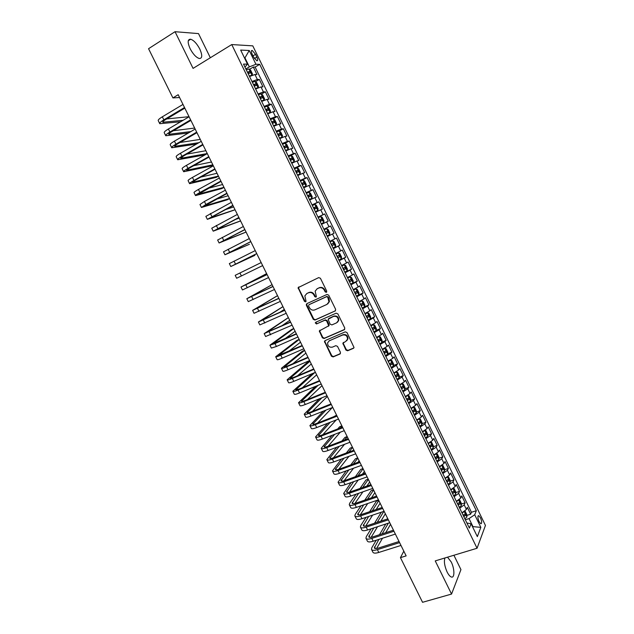 <?xml version="1.0" encoding="UTF-8"?>
<svg xmlns="http://www.w3.org/2000/svg" width="634" height="634" viewBox="0 0 634 634"><rect width="100%" height="100%" fill="white"/><g stroke="black" fill="none" stroke-linecap="round" stroke-linejoin="round"><path stroke-width="0.95" d="M326.344 292.345L326.724 291.133L320.432 278.286L318.712 277.597L298.091 287.662L304.431 301.356L305.612 301.839L306.048 301.324L304.851 295.88L306.824 293.55L308.481 292.781C310.747 292.02 312.562 292.757 313.925 294.984L314.733 296.633L315.922 297.116L316.366 296.585L315.153 291.196L317.166 288.771L318.847 287.994C321.137 287.226 322.968 287.955 324.331 290.198L325.147 291.862L326.344 292.345M444.933 557.968C443.816 561.447 444.537 566.114 447.105 571.987C448.547 574.848 449.974 576.52 451.384 577.011C454.824 578.303 454.657 568.666 451.218 561.962L447.525 557.183M199.813 49.095C196.936 43.667 193.901 40.378 190.707 39.229C187.561 39.157 187.363 42.296 190.105 48.644C193.013 54.096 196.041 57.377 199.195 58.494C202.349 58.534 202.555 55.404 199.813 49.095M480.509 517.851L478.741 515.664C477.513 515.973 477.624 517.946 479.066 521.592L480.826 523.779C482.054 523.462 481.943 521.481 480.509 517.851M345.918 350.063L347.63 350.776L353.352 348.359L354.026 347.503L346.996 332.557L345.268 331.851L325.083 340.601L324.45 341.377L331.423 356.213L333.112 356.918L339.927 354.041L340.466 352.377L337.518 346.386L335.814 345.673L332.438 347.123C329.276 347.591 327.659 346.18 327.604 342.875L329.323 340.775L342.614 335.029C345.752 334.522 347.392 335.909 347.527 339.19L345.744 341.425L342.851 343.2L345.918 350.063L346.338 349.683L348.05 350.396L353.859 347.931M210.329 57.749L198.505 33.602L175.032 31.7L193.069 68.385L231.751 44.562L477.053 548.251L435.241 560.9L451.551 594.066L422.553 602.3L400.45 557.643L406.148 555.883L178.186 94.712L172.908 97.913L179.581 97.525M175.032 31.7L148.554 48.707L172.908 97.913M335.109 311.08L335.648 309.376L328.689 295.151L326.97 294.461L306.896 303.623L306.38 305.319L313.291 319.37L314.987 320.067L335.513 310.771M315.795 322.238L336.139 313.188L337.859 313.885L344.793 328.063L344.246 329.751L324.061 338.524L322.373 337.819L319.322 330.924L328.721 325.797L326.645 320.907L324.941 320.21L316.493 323.958L315.241 322.817M466.886 515.402L470.642 514.206L467.321 507.359L466.434 509.451L464.199 504.862L459.713 508.222M461.322 504.03L465.102 502.794L461.766 495.939L460.855 497.975L458.62 493.371L454.102 496.699M455.743 492.626L459.539 491.358L456.203 484.487L455.26 486.468L453.017 481.864L448.484 485.153M450.148 481.198L453.976 479.898L450.623 473.012L449.657 474.945L447.406 470.325L442.849 473.574M444.545 469.746L448.389 468.415L445.036 461.512L444.038 463.391L441.787 458.762L437.198 461.98M438.926 458.263L442.794 456.908L439.433 449.989L438.411 451.812L436.152 447.168L431.54 450.354M433.299 446.764L437.191 445.369L433.814 438.435L432.768 440.202L430.502 435.55L425.866 438.696M427.649 435.233L431.572 433.807L428.188 426.856L427.11 428.568L424.843 423.908L420.184 427.023M421.99 423.686L425.937 422.22L422.553 415.254L421.444 416.91L419.169 412.243L414.485 415.318M416.316 412.108L420.294 410.602L416.903 403.62L415.761 405.229L413.487 400.545L408.771 403.589M410.634 400.506L414.636 398.96L411.236 391.963L410.063 393.516L407.789 388.824L403.05 391.828M404.936 388.88L408.962 387.295L405.554 380.281L404.357 381.779L402.075 377.079L397.312 380.043M399.214 377.23L403.279 375.605L399.864 368.576L398.643 370.018L396.353 365.303L391.566 368.235M393.484 365.549L397.589 363.884L394.166 356.839L392.906 358.226L390.615 353.503L385.805 356.395M387.739 353.851L391.875 352.139L388.444 345.078L387.16 346.41L384.862 341.678L380.028 344.531M381.985 342.122L386.154 340.371L382.714 333.294L381.406 334.57L379.1 329.823L374.234 332.636M376.208 330.369L380.424 328.571L376.976 321.478L375.629 322.698L373.323 317.943L368.433 320.717M368.092 320.019L374.67 316.746L371.223 309.638L369.852 310.803L367.53 306.032L362.616 308.774M364.407 306.88L368.917 304.891L365.453 297.766L364.051 298.876L361.729 294.097L356.791 296.799M357.838 295.396L363.139 293.011L359.668 285.871L358.242 286.925L355.912 282.138L350.951 284.793M353.003 282.78L350.111 276.852L351.466 277.478L353.217 281.068L352.995 282.827L350.626 284.135L357.354 281.108L353.875 273.951L352.417 274.942L350.079 270.147L345.094 272.771M344.856 272.279L351.553 269.173L348.066 262L346.576 262.936L344.238 258.125L339.222 260.709M339.055 260.368L345.744 257.214L342.249 250.026L340.727 250.906L338.382 246.079L333.341 248.631M333.238 248.425L339.911 245.223L336.416 238.019L334.863 238.844L332.509 234.009L327.445 236.514M327.413 236.45L334.078 233.209L330.568 225.989L323.911 229.254M323.903 229.239L328.983 226.75L326.629 221.908L328.222 221.171L324.703 213.927L318.062 217.248M317.983 217.082L323.094 214.633L320.733 209.783L322.357 209.101L318.831 201.842L312.197 205.202M312.047 204.893L317.19 202.492L314.821 197.626L316.477 197L312.942 189.732L306.325 193.132M306.103 192.681L311.27 190.319L308.901 185.445L310.581 184.874L307.038 177.591L300.437 181.039M300.144 180.444L305.334 178.114L302.957 173.233L304.677 172.725L301.126 165.419L295.515 168.398M294.176 168.176L299.391 165.886L297.005 160.988L298.757 160.545L295.198 153.222L290.641 155.679M288.185 155.877L293.431 153.634L291.046 148.721L292.821 148.332L289.255 140.994L285.102 143.268M282.185 143.553L287.456 141.35L285.062 136.421L286.877 136.096L283.303 128.742L279.206 131.016M276.17 131.198L281.472 129.035L279.071 124.098L280.917 123.836L277.335 116.466L273.294 118.74M270.147 118.812L275.473 116.688L273.064 111.742L274.942 111.544L271.352 104.15L267.358 106.433M264.101 106.401L269.458 104.317L267.049 99.364L268.951 99.221L265.353 91.811L261.414 94.094M258.046 93.959L263.427 91.922L261.01 86.953L262.952 86.866L259.346 79.448L257.38 79.488L251.975 81.485M255.447 81.738L259.346 79.448M252.166 54.183L253.505 56.933L256.802 60.801C257.951 60.872 257.967 59.62 256.857 57.044L255.534 54.326L252.213 50.435C251.072 50.363 251.056 51.616 252.166 54.183M231.751 44.562L252.792 45.854L485.446 525.443L477.053 548.251M470.642 514.206L471.434 512.28L476.332 510.711L259.702 64.335L255.938 64.28L249.344 66.887L245.873 68.955M476.332 510.711L474.707 514.745L480.834 527.361L477.339 536.633L471.086 523.779L469.374 528.067L243.504 64.089L247.506 64.145L240.666 50.078L249.249 50.506L255.938 64.28M471.434 512.28L255.13 67.069L253.315 67.053L256.936 74.495L254.963 74.511L249.542 76.492M263.427 91.922L265.353 91.811M269.458 104.317L271.352 104.15M275.473 116.688L277.335 116.466M281.472 129.035L283.303 128.742M287.456 141.35L289.255 140.994M293.431 153.634L295.198 153.222M299.391 165.886L301.126 165.419M305.334 178.114L307.038 177.591M311.27 190.319L312.942 189.732M317.19 202.492L318.831 201.842M323.094 214.633L324.703 213.927M328.983 226.75L330.568 225.989M334.078 233.209L332.509 234.009M339.911 245.223L338.382 246.079M345.744 257.214L344.238 258.125M351.553 269.173L350.079 270.147M357.354 281.108L355.912 282.138M363.139 293.011L361.729 294.097M368.917 304.891L367.53 306.032M374.67 316.746L373.323 317.943M380.424 328.571L379.1 329.823M386.154 340.371L384.862 341.678M391.875 352.139L390.615 353.503M397.589 363.884L396.353 365.303M403.279 375.605L402.075 377.079M408.962 387.295L407.789 388.824M414.636 398.96L413.487 400.545M420.294 410.602L419.169 412.243M425.937 422.22L424.843 423.908M431.572 433.807L430.502 435.55M437.191 445.369L436.152 447.168M442.794 456.908L441.787 458.762M448.389 468.415L447.406 470.325M453.976 479.898L453.017 481.864M459.539 491.358L458.62 493.371M465.102 502.794L464.199 504.862M472.544 526.775L472.964 526.64L469.049 518.588L465.332 519.769M249.344 66.887L245.073 58.098L244.558 58.082M244.676 58.336L249.249 50.506M244.954 67.061L247.506 64.145M451.551 594.066L460.942 569.625L453.912 555.257M403.81 551.16L400.45 557.643M472.75 527.187L472.964 526.64L480.834 527.361M466.901 522.995L471.086 523.779M249.471 69.344L253.315 67.053M255.13 67.069L259.702 64.335M261.01 86.953L255.621 88.974M267.049 99.364L261.683 101.424M273.064 111.742L267.73 113.851M279.071 124.098L273.761 126.245M285.062 136.421L279.784 138.608M291.046 148.721L285.791 150.947M297.005 160.988L291.783 163.255M302.957 173.233L297.758 175.539M308.901 185.445L303.726 187.791M314.821 197.626L309.677 200.011M320.733 209.783L315.613 212.208M326.629 221.908L321.533 224.373M329.807 241.364L334.863 238.844M335.695 253.465L340.727 250.906M341.575 265.535L346.576 262.936M347.432 277.581L352.417 274.942M353.289 289.603L358.242 286.925M359.121 301.594L364.051 298.876M364.946 313.553L369.852 310.803M370.755 325.488L375.629 322.698M376.556 337.399L381.406 334.57M382.334 349.279L387.16 346.41M388.111 361.134L392.906 358.226M393.865 372.958L398.643 370.018M399.61 384.759L404.357 381.779M405.34 396.535L410.063 393.516M411.062 408.28L415.761 405.229M416.768 420.001L421.444 416.91M422.458 431.699L427.11 428.568M428.14 443.364L432.768 440.202M433.807 455.006L438.411 451.812M439.457 466.624L444.038 463.391M445.1 478.21L449.657 474.945M450.734 489.773L455.26 486.468M456.345 501.312L460.855 497.975M461.948 512.819L466.434 509.451M469.049 518.588L474.707 514.745M326.661 292.084L325.591 291.553L324.782 289.897C323.419 287.662 321.589 286.925 319.306 287.693L318.847 287.994M316.952 288.882L319.306 287.693M306.626 293.645L308.948 292.48C311.215 291.719 313.03 292.448 314.385 294.675L315.193 296.324L316.239 296.855M298.876 286.877L298.669 288.367L304.906 301.039L305.929 301.578M307.007 303.575L306.848 305.002L313.751 319.029L315.439 319.726L335.529 310.763M327.754 297.195L326.558 296.712L308.932 304.74L308.568 305.929L309.424 307.656C310.771 309.875 312.578 310.612 314.844 309.875L326.898 304.431L328.967 301.895L327.754 297.195L328.206 296.886L326.558 296.712M309.186 304.574L327.001 296.403M327.738 303.9L329.411 301.578L329.062 298.63L328.61 298.947M328.206 296.886L329.062 298.63M319.964 330.156L319.877 331.479L322.817 337.462L324.513 338.16L344.714 329.379M328.515 326.241L329.046 324.56L327.089 320.566L325.385 319.869L316.493 323.958M315.692 322.476L316.952 323.609M336.575 322.849L338.334 320.669C338.247 317.325 336.614 315.914 333.436 316.437L328.103 319.306L330.171 324.212L331.883 324.917L336.575 322.849M337.454 322.262L338.762 320.328C338.683 316.984 337.05 315.573 333.872 316.097L333.436 316.437M328.769 318.498L333.872 316.097M343.454 342.408L343.39 343.676L346.338 349.683M346.75 340.72L347.939 338.818C347.812 335.544 346.172 334.158 343.034 334.673L342.614 335.029M328.832 341.044L343.034 334.673M325.068 340.601L325.004 341.892L331.851 355.825L333.547 356.53L340.426 353.621M250.969 75.795L251.975 75.192L252.467 73.94L250.652 70.208L248.948 68.963L246.293 69.803M250.414 76.056L249.479 76.357M251.975 75.192L249.328 76.056M248.171 73.679L250.279 72.91L249.63 71.404L247.442 72.181M247.601 72.498L248.996 73.069M159.681 123.527L158.262 120.674C157.882 120 159.237 118.709 162.336 116.807L182.988 104.428M180.611 121.768L159.76 123.693C159.388 123.028 160.751 121.752 163.849 119.85L184.518 107.518M184.827 108.145L165.482 119.683C163.413 120.951 162.502 121.807 162.748 122.251L183.067 120.317M166.782 118.915L189.051 116.688M255.534 88.8L258.03 87.635L258.498 86.351L256.691 82.626L255.003 81.414L252.364 82.293M258.03 87.635L255.399 88.522M254.25 86.153L256.342 85.368L255.7 83.862L253.521 84.655M253.663 84.948L255.058 85.527M261.58 101.218L264.069 100.045L264.521 98.73L262.714 95.021L261.049 93.84L258.426 94.743M264.069 100.045L261.454 100.957M260.305 98.595L262.389 97.794L261.763 96.297L259.575 97.105M259.71 97.374L261.105 97.953M267.611 113.605L270.092 112.432L270.528 111.077L268.729 107.376L267.08 106.243L264.473 107.17M270.092 112.432L267.493 113.367M266.351 111.013L268.42 110.197L267.802 108.699L265.622 109.523M265.741 109.769L267.136 110.356M273.626 125.96L276.107 124.779L276.527 123.408L274.728 119.707L273.103 118.606L270.512 119.564M276.107 124.779L273.523 125.754M272.382 123.4L274.443 122.568L273.833 121.07L271.653 121.918M271.764 122.132L273.159 122.727M165.68 135.589L164.261 132.736C163.905 132.11 165.276 130.858 168.382 128.987L189.09 116.767M188.401 133.005L165.759 135.747C165.411 135.137 166.79 133.893 169.896 132.023L190.612 119.842M190.897 120.42L171.505 131.817C169.429 133.069 168.509 133.893 168.739 134.305L190.85 131.587M173.344 130.739L194.67 128.052M171.663 147.627L170.245 144.766C169.912 144.195 171.307 142.983 174.421 141.136L195.169 129.074M196.5 144.061L171.735 147.77C171.418 147.215 172.813 146.01 175.927 144.172L196.691 132.141M196.952 132.672L177.52 143.926C175.436 145.154 174.501 145.955 174.715 146.327L198.949 142.666M180.001 142.484L200.273 139.393M177.639 159.633L176.212 156.764C175.911 156.257 177.322 155.084 180.444 153.262L201.24 141.35M205.028 154.878L177.702 159.76C177.409 159.261 178.828 158.104 181.95 156.289L202.753 144.417M202.991 144.893L183.519 156.004L180.682 158.326L207.263 153.539M186.768 154.141L205.868 150.718M183.598 171.616L182.172 168.739C181.895 168.279 183.321 167.154 186.451 165.355L207.294 153.602M212.889 164.919L210.742 166.116L183.654 171.735C183.392 171.283 184.819 170.166 187.957 168.375L208.808 156.653M209.022 157.089L189.503 168.05L186.626 170.292L212.842 164.824M193.703 165.688L211.455 162.011M279.626 138.283L282.098 137.11L282.502 135.7L280.711 132.015L279.103 130.953L276.535 131.927M282.098 137.11L279.539 138.101M278.397 135.755L280.45 134.907L279.84 133.417L277.676 134.281M277.763 134.471L278.302 134.265L279.166 135.074M189.542 183.575L188.116 180.69C187.862 180.286 189.312 179.2 192.451 177.425L213.341 165.823M218.453 176.173L216.297 177.354L189.598 183.678C189.352 183.281 190.81 182.204 193.949 180.436L214.847 168.874M215.029 169.254L195.47 180.072L192.562 182.235L218.413 176.093M200.859 177.092L217.026 173.272M285.617 150.583L288.082 149.41L288.47 147.968L286.687 144.29L285.094 143.26L282.534 144.267M288.082 149.41L285.538 150.424M284.397 148.087L286.441 147.223L285.839 145.733L283.675 146.612M283.763 146.779L284.301 146.573L285.157 147.397M195.478 195.502L194.044 192.617C193.822 192.26 195.288 191.214 198.434 189.463L219.364 178.011M224 187.395L221.845 188.567L195.526 195.589C195.312 195.248 196.778 194.21 199.924 192.474L220.87 181.062M221.036 181.387L198.482 194.147L223.968 187.331M208.356 188.29L222.582 184.518M291.585 162.859L294.049 161.678L294.43 160.204L292.639 156.535L291.109 155.568L288.533 156.582M294.049 161.678L291.521 162.724M290.388 160.386L292.417 159.506L291.83 158.017L289.667 158.912M289.738 159.055L290.285 158.849L291.133 159.689M201.398 207.405L199.956 204.505L204.402 201.477L225.379 190.184M229.54 198.6L227.376 199.758L201.438 207.477L205.892 204.481L226.877 193.219M227.02 193.497L204.394 206.034L229.516 198.545M216.36 199.219L228.129 195.74M297.544 175.103L300.009 173.914L300.365 172.416L298.582 168.755L297.069 167.82L294.509 168.858M300.009 173.914L297.497 174.992M296.363 172.662L298.384 171.766L297.798 170.277L295.642 171.188M295.698 171.307L296.26 171.093L297.092 171.949M207.302 219.277L205.86 216.376L231.378 202.317M235.071 209.783L207.334 219.34L232.876 205.353M232.987 205.582L210.29 217.898L235.048 209.735M225.181 209.703L233.661 206.938M303.496 187.315L305.953 186.127L306.293 184.597L304.518 180.952L302.981 180.024L300.476 181.11M305.953 186.127L303.448 187.228M302.323 184.906L304.328 183.995L303.757 182.505L301.61 183.44M301.649 183.535L302.22 183.313L303.044 184.193M213.198 231.125L211.748 228.216L237.362 214.427M240.587 220.941L213.222 231.172L238.859 217.454M238.947 217.636L216.17 229.738L240.563 220.901M235.476 219.443L239.184 218.112M309.424 199.504L311.88 198.315L312.205 196.754L310.43 193.108L308.916 192.221L306.428 193.338M311.88 198.315L309.392 199.441M308.267 197.119L310.264 196.199L309.701 194.709L307.553 195.66M307.585 195.724L308.164 195.502L308.98 196.405M219.079 242.949L217.628 240.032L243.337 226.512M246.087 232.076L219.095 242.981L244.827 229.524M244.89 229.659L222.043 241.546L246.071 232.052M315.344 211.661L317.793 210.472L318.102 208.879L316.334 205.25L314.836 204.394L312.364 205.535M317.793 210.472L315.328 211.621M314.202 209.307L316.192 208.372L315.629 206.882L313.489 207.849M313.513 207.897L314.092 207.667L314.9 208.602M250.826 241.657L227.899 253.331L249.4 244.28L224.959 254.765L223.493 251.825L249.297 238.566M224.959 254.765L250.787 241.578M321.248 223.794L323.689 222.597L323.99 220.981L322.223 217.351L320.741 216.535L318.284 217.7M323.689 222.597L321.24 223.778M320.122 221.472L322.104 220.513L321.549 219.031L319.409 220.014M319.417 220.038L320.004 219.8L320.812 220.783M256.746 253.632L233.74 265.083L254.876 255.359L230.8 266.518L229.342 263.586L255.24 250.596M230.8 266.518L256.722 253.6M239.929 272.992L261.16 262.579L235.182 275.322L239.929 272.992L241.403 275.956L262.65 265.591M235.182 275.322L236.641 278.255L241.403 275.956M266.621 273.619L241.007 287.028L267.088 274.57M241.007 287.043L242.457 289.952L268.57 277.557M267.065 274.514L243.939 285.593L266.629 273.634M327.144 235.903L329.577 234.699L329.862 233.05L328.103 229.437L326.637 228.652L324.196 229.841M327.453 231.148L325.908 231.901L326.027 233.597L328 232.63L327.453 231.148L325.321 232.147M332.517 240.738L330.092 241.958L332.517 240.738L333.959 241.483L335.719 245.096L335.457 246.729L332.557 240.754M335.457 246.729L333.032 248.005M331.915 245.707L333.88 244.724L333.341 243.242L331.21 244.256M333.341 243.242L331.796 243.979L331.907 245.675M338.913 260.075L341.314 258.815L341.56 257.111L339.808 253.513L338.382 252.8L335.972 254.044M338.382 252.8L335.957 253.996M337.795 257.784L339.745 256.786L339.214 255.304L337.09 256.334M337.7 256.033L337.771 257.729M272.073 284.642L246.816 298.717L272.992 286.513M246.832 298.741L248.266 301.633L274.467 289.492M272.945 286.417L249.741 297.275L272.081 284.666M344.777 272.121L347.17 270.789L347.392 269.101L345.649 265.511L344.238 264.83L341.845 266.098M344.238 264.83L341.813 266.034M343.66 269.83L345.601 268.816L345.078 267.334L342.962 268.388M343.612 268.063L343.628 269.759M277.51 295.65L252.617 310.375L278.889 298.432M252.633 310.414L254.06 313.283L280.355 301.404M278.817 298.289L255.542 308.932L277.526 295.674M350.111 276.852L347.701 278.128M350.079 276.836L347.654 278.041M349.516 281.853L351.442 280.822L350.927 279.34L348.811 280.41M349.5 280.062L349.469 281.758M282.938 306.626L258.403 322.009L284.769 310.319M258.426 322.056L259.845 324.909L286.235 313.291M284.674 310.129L261.319 320.566L282.954 306.666M279.649 312.435L284.309 309.408M356.459 296.126L358.812 294.786L359.018 292.995L357.275 289.421L355.904 288.811L353.542 290.134M355.904 288.811L353.487 290.015M355.349 293.843L357.275 292.805L356.76 291.323L354.652 292.409M355.365 292.044L355.294 293.724M288.351 317.579L264.172 333.611L290.634 322.183M264.204 333.674L265.614 336.511L292.092 325.147M290.515 321.945L267.088 332.176L288.375 317.626M281.583 325.971L289.73 320.368M362.283 308.084L364.629 306.682L364.812 304.906L363.076 301.34L361.721 300.762L359.375 302.109M361.721 300.762L359.304 301.966M361.182 305.81L363.092 304.756L362.585 303.274L360.477 304.375M361.214 303.995L361.111 305.667M293.756 328.507L291.545 329.498L269.933 345.189L274.99 343.549L296.482 334.023M269.973 345.268L271.368 348.082L276.44 346.473L297.94 336.979M296.34 333.738L272.842 343.755L293.788 328.571M284.745 338.881L295.135 331.305M367.554 312.697L370.422 318.585L370.589 316.786L368.861 313.228L367.522 312.681L365.192 314.052M367.522 312.681L365.113 313.893M366.991 317.753L368.893 316.683L368.394 315.201L366.293 316.318M367.046 315.922L366.912 317.586M299.145 339.42L296.934 340.395L275.679 356.752C275.822 357.124 277.526 356.617 280.783 355.222L302.323 345.831M275.727 356.839L277.113 359.637C277.264 360.025 278.968 359.526 282.233 358.131L303.773 348.779M302.156 345.498L278.588 355.309L299.185 339.491M288.621 351.402L300.532 342.217M373.886 331.923L376.2 330.512L376.358 328.642L374.631 325.091L373.307 324.576L370.993 325.971M373.307 324.576L370.906 325.789M372.792 329.664L374.678 328.578L374.187 327.096L372.095 328.238M372.863 327.826L372.697 329.474M304.526 350.301L302.315 351.268L281.417 368.275C281.583 368.703 283.303 368.235 286.568 366.864L308.148 357.616M281.464 368.378L282.843 371.159C283.018 371.595 284.745 371.136 288.01 369.765L309.598 360.564M307.958 357.235L287.765 365.897L284.317 366.84L304.566 350.388M292.948 363.67L305.913 353.106M379.671 343.802L381.961 342.368L382.112 340.466L380.384 336.923L379.084 336.448L376.778 337.867M379.084 336.448L376.683 337.66M378.577 341.552L380.455 340.45L379.964 338.968L377.88 340.125M378.664 339.705L378.474 341.338M309.899 361.166L307.68 362.117L287.139 379.782C287.329 380.257 289.064 379.821 292.337 378.474L313.957 369.376M287.194 379.893L288.565 382.651C288.763 383.142 290.499 382.722 293.78 381.375L315.407 372.309M313.743 368.948L293.51 377.476L290.039 378.347L309.947 361.261M297.568 375.764L311.286 363.971M385.44 355.658L387.723 354.152L387.849 352.266L386.13 348.732L384.846 348.288L382.556 349.73M384.846 348.288L382.445 349.508M384.347 353.407L386.217 352.29L385.734 350.816L383.657 351.989M384.45 351.553L384.236 353.17M391.202 367.482L393.46 366L393.571 364.043L391.86 360.516L390.592 360.104L388.325 361.57M390.592 360.104L388.198 361.325M390.108 365.239L391.971 364.106L391.487 362.632L389.419 363.821M390.219 363.377L389.981 364.978M396.939 379.283L399.19 377.777L399.285 375.788L397.573 372.269L396.329 371.889L394.071 373.386M396.329 371.889L394.879 372.475M394.823 372.499L393.936 373.109M395.854 377.04L397.708 375.899L397.233 374.425L395.164 375.629M395.973 375.177L395.719 376.762M312.261 373.632L292.845 391.257C293.067 391.788 294.81 391.392 298.091 390.068L319.758 381.105M292.908 391.384L294.271 394.126C294.493 394.665 296.252 394.277 299.533 392.961L321.2 384.038M319.52 380.638L299.248 389.022L295.745 389.823L314.789 372.57M302.386 387.723L316.643 374.821M315.605 386.336L298.543 402.717C298.788 403.287 300.548 402.931 303.837 401.631L325.543 392.811M298.614 402.852L299.961 405.57C300.215 406.164 301.982 405.808 305.271 404.516L326.986 395.735M325.282 392.295L304.978 400.553C302.783 401.425 301.602 401.663 301.435 401.274L318.157 385.29M307.363 399.578L321.993 385.638M319.346 398.826L304.225 414.145C304.494 414.771 306.277 414.446 309.574 413.17L331.313 404.492M304.304 414.295L305.643 416.998C305.921 417.632 307.704 417.315 311.001 416.047L332.755 407.408M331.035 403.929L310.684 412.052C308.489 412.908 307.3 413.122 307.118 412.71L321.913 397.787M312.443 411.355L327.334 396.44M402.677 391.051L404.904 389.522L404.991 387.509L403.279 383.998L402.051 383.649L399.808 385.171M402.051 383.649L401.116 384.022M400.411 384.378L399.666 384.878M401.584 388.816L403.43 387.667L402.962 386.185L400.902 387.406M401.718 386.954L401.441 388.515M323.38 411.125L309.899 425.541C310.192 426.222 311.991 425.929 315.288 424.677L337.074 416.142M309.978 425.707L311.31 428.394C311.611 429.083 313.41 428.798 316.723 427.554L338.508 419.05M336.773 415.532L316.39 423.528C314.179 424.368 312.982 424.558 312.784 424.106L325.963 410.103M317.61 423.052L332.319 407.583M408.391 402.796L410.61 401.243L410.681 399.206L408.97 395.695L407.757 395.386L405.538 396.932M407.757 395.386L407.202 395.6M405.934 396.258L405.38 396.615M407.305 400.569L409.144 399.404L408.676 397.922L406.624 399.158M407.448 398.699L407.147 400.244M327.643 423.29L315.558 436.921C315.875 437.65 317.689 437.397 321.002 436.168L342.82 427.768M315.645 437.095L316.968 439.766C317.293 440.503 319.108 440.258 322.421 439.037L344.254 430.668M342.495 427.11L322.072 434.979C319.861 435.804 318.656 435.97 318.442 435.487L330.235 422.276M322.833 434.686L336.178 419.962M336.226 415.745L336.646 415.286M336.583 415.151L333.674 416.744M414.097 414.517L416.3 412.94L416.356 410.872L414.652 407.377L413.455 407.099L411.244 408.661M413.011 412.298L414.842 411.109L414.374 409.635L412.33 410.887M413.162 410.42L412.845 411.949M332.089 435.328L321.2 448.278C321.541 449.046 323.372 448.832 326.692 447.628L348.557 439.37M321.295 448.46L322.611 451.107C322.96 451.899 324.79 451.693 328.111 450.489L349.984 442.263M348.209 438.665L327.746 446.407C325.535 447.216 324.315 447.358 324.085 446.843L334.697 434.33M328.103 446.273L340.268 432.198M340.252 427.982L341.956 426.024M341.885 425.874L339.642 426.745L337.684 428.964M419.787 426.214L421.975 424.606L422.014 422.513L420.318 419.026L419.169 418.781L416.942 420.366M421.975 424.558L419.106 418.789M418.709 423.995L420.524 422.799L420.065 421.317L418.028 422.593M418.86 422.109L418.527 423.623M336.678 447.271L326.835 459.602C327.199 460.427 329.046 460.244 332.374 459.064L354.271 450.94M326.938 459.801L328.246 462.432C328.618 463.264 330.465 463.097 333.793 461.917L355.706 453.833M353.907 450.195L333.413 457.803C331.194 458.596 329.957 458.715 329.712 458.168L339.293 446.288M333.413 457.803L344.539 444.315M344.468 440.083L347.258 436.739M347.178 436.58L344.928 437.436L341.892 441.058M424.756 430.502L422.632 432.047M427.641 436.2L424.843 430.454L425.977 430.644L427.665 434.131L427.641 436.247L425.469 437.88M424.392 435.661L426.199 434.456L425.739 432.974L423.71 434.266M424.542 433.783L424.201 435.273M430.351 442.215L428.307 443.705M430.573 442.08L431.611 442.247L433.307 445.718L433.291 447.866L431.136 449.522M430.058 447.311L431.857 446.082L431.405 444.608L429.376 445.916M430.217 445.425L429.86 446.899M435.93 453.912L433.965 455.331M436.287 453.69L437.246 453.817L438.926 457.28L438.926 459.46L436.786 461.132M435.716 458.929L437.5 457.693L437.056 456.211L435.035 457.534M435.875 457.043L435.503 458.493M341.385 459.119L332.462 470.904C332.85 471.775 334.712 471.633 338.041 470.476L359.985 462.487M332.565 471.117L333.864 473.733C334.261 474.612 336.123 474.478 339.459 473.321L361.412 465.372M359.597 461.703L339.063 469.184C336.836 469.96 335.592 470.056 335.331 469.477L344.008 458.152M338.754 469.295L348.969 456.321M348.843 452.074L352.544 447.438M352.456 447.271L350.206 448.111L346.259 453.041M346.188 470.888L338.073 482.189C338.485 483.108 340.363 482.997 343.699 481.856L365.675 474.01M338.184 482.411L339.467 485.002C339.887 485.929 341.774 485.834 345.11 484.701L367.102 476.887M365.263 473.178L344.698 480.532C342.471 481.293 341.219 481.364 340.933 480.754L348.819 469.937M344.119 480.731L353.518 468.233M357.996 462.281L359.137 460.775M353.352 463.977L357.814 458.105M357.727 457.93L355.476 458.754L350.753 464.92M351.062 482.585L343.668 493.442C344.103 494.409 345.998 494.338 349.342 493.22L371.365 485.509M343.786 493.672L345.062 496.248C345.506 497.23 347.4 497.167 350.753 496.057L372.784 488.378M370.93 484.63L350.325 491.857C348.09 492.602 346.822 492.65 346.529 492.008L353.701 481.65M349.5 492.119L358.178 480.057M362.386 474.208L364.392 471.419M357.964 475.785L363.084 468.756M362.989 468.574L360.73 469.382L355.357 476.72M441.494 465.578L439.608 466.933M441.985 465.269L442.857 465.364L444.537 468.819L444.553 471.022L442.429 472.718M441.359 470.523L443.134 469.271L442.698 467.789L440.685 469.128M441.518 468.629L441.137 470.063M355.999 494.227L349.722 503.19L349.255 504.672C349.714 505.686 351.624 505.647 354.977 504.553L377.032 496.985M349.374 504.918L350.65 507.469C351.117 508.5 353.027 508.468 356.379 507.382L378.45 499.846M376.572 496.057L355.936 503.158C353.693 503.887 352.425 503.911 352.116 503.238L358.654 493.307M354.897 503.475L362.917 491.818M366.888 486.048L369.646 482.038M362.672 487.53L368.338 479.383M368.235 479.193L365.976 479.993L360.049 488.442M447.041 477.22L445.242 478.504M447.675 476.816L448.46 476.879L450.14 480.334L450.172 482.561L448.056 484.281M446.986 482.086L448.761 480.826L448.317 479.344L446.312 480.699M448.761 480.826L446.756 481.61M361 505.805L355.278 514.348L354.826 515.87C355.309 516.94 357.235 516.932 360.595 515.87L382.69 508.428M354.953 516.131L356.221 518.667C356.704 519.745 358.638 519.753 361.998 518.691L384.101 511.281M382.215 507.462L361.538 514.436C359.296 515.149 358.004 515.149 357.679 514.443L363.654 504.902M360.302 514.784L367.728 503.507M371.484 497.809L374.884 492.642M367.451 499.196L373.577 489.995M373.474 489.789L371.207 490.573L364.819 500.099M452.573 488.838L450.869 490.05M453.358 488.339L454.055 488.378L455.727 491.818L455.767 494.076L453.675 495.82M452.605 493.632L454.364 492.349L453.936 490.867L451.931 492.246M454.364 492.349L452.367 493.125M366.032 517.336L360.809 525.475L360.389 527.052C360.897 528.162 362.83 528.193 366.198 527.155L388.333 519.848M360.524 527.329L361.776 529.842C362.291 530.967 364.233 531.007 367.601 529.969L389.744 522.701M387.834 518.834L367.126 525.681C364.875 526.386 363.583 526.363 363.242 525.626L368.695 516.448M365.715 526.061L372.602 515.133M376.152 509.506L380.115 503.222M372.293 510.806L378.807 500.575M378.704 500.361L376.43 501.137L369.654 511.693M458.097 500.432L456.48 501.573M459.032 499.83L459.634 499.846L461.306 503.277L461.362 505.56L459.278 507.327M458.216 505.147L459.967 503.856L459.531 502.374L457.542 503.761M459.967 503.856L457.962 504.624M371.112 528.819L366.333 536.586L365.937 538.211C366.468 539.368 368.417 539.439 371.793 538.409L393.968 531.244M366.08 538.496L367.324 540.992C367.855 542.165 369.812 542.244 373.196 541.222L395.37 534.09M393.445 530.19L372.697 536.911C370.446 537.592 369.139 537.553 368.782 536.776L373.783 527.94M371.136 537.307L377.531 526.711M380.899 521.132L385.337 513.778M377.19 522.361L383.903 511.353M381.311 512.217L374.543 523.232M463.605 511.995L462.075 513.072M464.698 511.289L465.197 511.289L466.862 514.713L466.933 516.964L464.865 518.81M463.803 516.631L465.546 515.331L465.118 513.849L463.137 515.26M465.546 515.331L463.541 516.092M376.216 540.247L371.849 547.673L371.469 549.345C372.031 550.55 373.997 550.645 377.381 549.646L399.586 542.609M371.619 549.638L372.855 552.119C373.418 553.339 375.391 553.45 378.775 552.452L400.989 545.446M399.048 541.515L378.26 548.109C376.002 548.782 374.686 548.711 374.314 547.911L378.894 539.391M376.548 548.513L382.5 538.226M385.694 532.703L390.544 524.31M382.128 533.852L388.388 523.145M385.789 523.993L379.481 534.716M257.38 79.488L254.963 74.511M252.982 55.863L255.534 54.326M254.408 58.51L256.857 57.044M324.782 289.897L324.331 290.198M317.626 288.47L317.166 288.771M315.193 296.324L314.733 296.633M314.385 294.675L313.925 294.984M308.948 292.48L308.481 292.781M307.292 293.249L306.824 293.55M304.906 301.039L304.431 301.356M298.669 288.367L298.186 288.668M325.591 291.553L325.147 291.862M315.439 319.726L314.987 320.067M313.751 319.029L313.291 319.37M306.848 305.002L306.38 305.319M309.4 304.423L308.932 304.74M344.666 329.395L344.246 329.751M324.513 338.16L324.061 338.524M322.817 337.462L322.373 337.819M319.877 331.479L319.425 331.836M329.046 324.56L328.61 324.901M327.089 320.566L326.645 320.907M325.385 319.869L324.941 320.21M329.189 318.181L328.745 318.522M343.39 343.676L342.97 344.048M329.759 340.41L329.323 340.775M340.347 353.653L339.927 354.041M333.547 356.53L333.112 356.918M331.851 355.825L331.423 356.213M325.004 341.892L324.56 342.265M353.764 347.979L353.352 348.359M348.05 350.396L347.63 350.776M251.991 75.161L248.988 68.995M247.973 72.347L249.55 71.412M162.336 116.807L163.849 119.85M163.136 121.379L163.643 122.386M258.038 87.603L255.05 81.445M254.036 84.797L255.613 83.87M264.077 100.013L261.089 93.872M260.083 97.224L261.66 96.305M270.108 112.392L267.128 106.266M266.114 109.611L267.699 108.707M276.115 124.747L273.143 118.637M272.129 121.974L273.722 121.086M168.382 128.987L169.896 132.023M169.151 133.473L169.611 134.4M174.421 141.136L175.927 144.172M175.15 145.543L175.57 146.383M180.444 153.262L181.95 156.289M181.134 157.581L181.514 158.341M186.451 165.355L187.957 168.375M187.101 169.595L187.442 170.277M282.114 137.071L279.142 130.976M278.136 134.313L279.729 133.433M192.451 177.425L193.949 180.436M193.061 181.578L193.362 182.18M288.09 149.37L285.134 143.284M284.127 146.62L285.72 145.749M198.434 189.463L199.924 192.474M199.005 193.536L199.266 194.067M294.065 161.638L291.109 155.568M290.103 158.896L291.703 158.04M204.402 201.477L205.892 204.481M204.933 205.471L205.154 205.915M300.017 173.875L297.069 167.82M296.062 171.14L297.663 170.3M210.361 213.468L211.843 216.456M305.96 186.087L303.02 180.048M302.014 183.369L303.615 182.529M216.297 225.427L217.779 228.414M311.888 198.276L308.956 192.245M307.95 195.557L309.558 194.733M222.225 237.362L223.707 240.341M317.8 210.433L314.876 204.417M313.87 207.722L315.478 206.914M228.145 249.265L229.619 252.237M323.697 222.558L320.78 216.559M319.782 219.863L321.39 219.063M234.041 261.145L235.515 264.109M245.81 284.825L247.276 287.773M329.585 234.659L326.676 228.668M326.383 233.423L328 232.63M332.256 245.501L333.88 244.724M341.322 258.775L338.421 252.815M338.128 257.555L339.745 256.786M251.666 296.617L253.132 299.565M347.17 270.789L344.278 264.846M343.977 269.577L345.601 268.816M257.515 308.393L258.981 311.334M349.817 281.567L351.442 280.822M263.356 320.138L264.814 323.071M358.82 294.747L355.943 288.827M355.642 293.542L357.275 292.805M269.173 331.859L270.631 334.784M364.629 306.682L361.752 300.778M361.451 305.477L363.092 304.756M274.99 343.549L276.44 346.473M273.389 343.232L273.619 343.691M367.252 317.396L368.893 316.683M280.783 355.222L282.233 358.131M279.118 354.755L279.38 355.286M376.2 330.472L373.339 324.592M373.038 329.284L374.678 328.578M286.568 366.864L288.01 369.765M284.832 366.254L285.134 366.856M381.969 342.32L379.116 336.456M378.815 341.14L380.455 340.45M292.337 378.474L293.78 381.375M290.531 377.721L290.871 378.403M387.723 354.152L384.878 348.296M384.576 352.972L386.217 352.29M393.46 365.953L390.623 360.112M390.322 364.78L391.971 364.106M399.19 377.721L396.361 371.896M396.052 376.564L397.708 375.899M298.091 390.068L299.533 392.961M296.221 389.165L296.593 389.918M303.837 401.631L305.271 404.516M301.895 400.585L302.307 401.417M309.574 413.17L311.001 416.047M307.561 411.981L308.005 412.885M404.904 389.474L402.083 383.657M401.774 388.317L403.43 387.667M315.288 424.677L316.723 427.554M313.212 423.354L313.695 424.328M410.61 401.195L407.789 395.394M407.48 400.038L409.144 399.404M321.002 436.168L322.421 439.037M318.847 434.702L319.37 435.748M416.3 412.885L413.487 407.099M413.178 411.743L414.842 411.109M326.692 447.628L328.111 450.489M324.473 446.019L325.028 447.136M418.86 423.417L420.524 422.799M332.374 459.064L333.793 461.917M330.092 457.32L330.679 458.509M424.534 435.059L426.199 434.456M433.291 447.81L430.518 442.12M430.185 446.685L431.857 446.082M438.926 459.404L436.184 453.754M435.835 458.279L437.5 457.693M338.041 470.476L339.459 473.321M335.687 468.589L336.313 469.849M343.699 481.856L345.11 484.701M341.282 479.835L341.94 481.166M349.342 493.22L350.753 496.057M346.853 491.057L347.551 492.459M444.553 470.967L441.835 465.372M441.462 469.849L443.134 469.271M354.977 504.553L356.379 507.382M352.425 502.255L353.154 503.729M450.172 482.506L447.469 476.958M360.595 515.87L361.998 518.691M357.972 513.429L358.741 514.974M455.767 494.021L453.096 488.521M366.198 527.155L367.601 529.969M363.512 524.58L364.312 526.196M461.354 505.504L458.707 500.052M371.793 538.409L373.196 541.222M369.043 535.706L369.876 537.386M466.933 516.964L464.302 511.559M377.381 549.646L378.775 552.452M374.559 546.809L375.431 548.561M188.274 40.766L190.707 39.229M478.131 515.862L478.741 515.664M251.365 50.95L252.213 50.435M298.574 287.368L298.091 287.662M306.753 304.043L306.285 304.36M329.411 301.578L328.967 301.895M319.774 330.576L319.322 330.924M329.157 325.456L328.721 325.797M338.762 320.328L338.334 320.669M343.279 342.828L342.851 343.2M347.939 338.818L347.527 339.19M324.893 341.005L324.45 341.377M248.092 72.316L249.63 71.404M254.163 84.766L255.7 83.862M260.217 97.184L261.763 96.297M266.264 109.571L267.802 108.699M272.287 121.934L273.833 121.07M278.302 134.265L279.84 133.417M284.301 146.573L285.839 145.733M290.285 158.841L291.83 158.017M296.26 171.093L297.798 170.277M302.22 183.313L303.757 182.505M308.164 195.502L309.701 194.709M314.092 207.659L315.629 206.882M320.004 219.8L321.549 219.031M338.081 255.835L339.214 255.304M344.341 267.683L345.078 267.334M350.356 279.602L350.927 279.34M356.292 291.537L356.76 291.323M362.173 303.456L362.585 303.274"/></g></svg>
